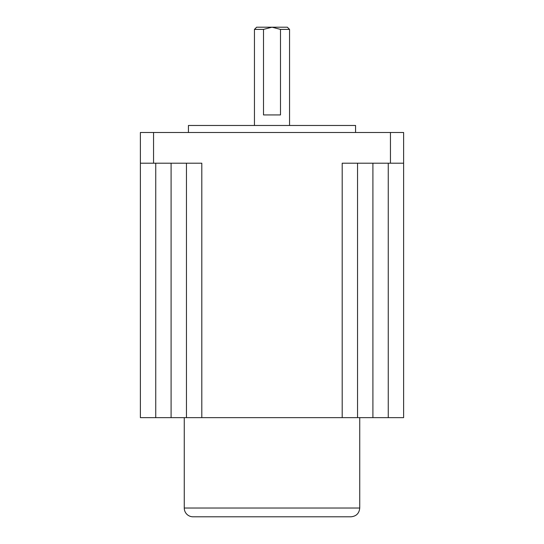 <?xml version="1.0" encoding="UTF-8"?>
<svg xmlns="http://www.w3.org/2000/svg" width="544" height="544" viewBox="0 0 544 544"><rect width="100%" height="100%" fill="white"/><g stroke="black" fill="none" stroke-linecap="round" stroke-linejoin="round"><path stroke-width="0.82" d="M263.507 29.396L254.449 29.396L256.646 27.2L272 27.2L263.507 29.396L263.507 114.94L280.493 114.94L280.493 29.396L272 27.2L287.354 27.2L289.551 29.396L280.493 29.396M390.449 132.491L403.614 132.491L403.614 163.2L390.449 163.2L390.449 132.491L153.551 132.491L153.551 163.2L140.386 163.2L140.386 132.491L153.551 132.491M188.428 132.491L188.428 125.474L355.572 125.474L355.572 132.491M403.614 163.2L403.614 417.649L342.196 417.649L342.196 163.2L390.449 163.2M153.551 163.2L201.804 163.2L201.804 417.649L186.449 417.649L186.449 163.2M184.26 508.028A8.772 8.772 0 0 0 193.032 516.8L350.968 516.8C356.3 516.283 359.224 513.352 359.74 508.028L184.26 508.028L184.26 417.649M171.095 163.2L171.095 417.649L140.386 417.649L140.386 163.2M342.196 417.649L201.804 417.649M171.095 417.649L186.449 417.649M357.551 417.649L357.551 163.2M155.74 417.649L155.74 163.2M372.905 417.649L372.905 163.2M388.26 417.649L388.26 163.2M289.551 125.474L289.551 29.396M254.449 125.474L254.449 29.396M359.74 417.649L359.74 508.028"/></g></svg>
